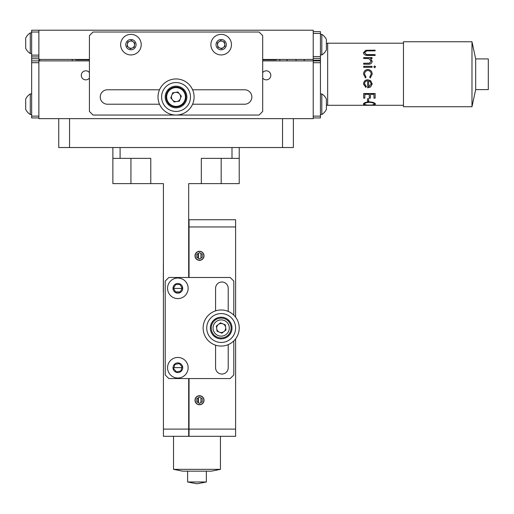 <?xml version="1.0" encoding="UTF-8"?>
<svg xmlns="http://www.w3.org/2000/svg" width="514" height="514" viewBox="0 0 514 514"><rect width="100%" height="100%" fill="white"/><g stroke="black" fill="none" stroke-linecap="round" stroke-linejoin="round"><path stroke-width="0.77" d="M89.417 59.81L75.738 59.81L75.738 59.451M276.365 59.451L276.365 59.81L262.686 59.81M296.077 59.451L296.077 60.896M287.05 59.451L287.05 60.896M313.225 31.656L320.44 31.656L320.44 60.177L313.225 60.177L313.225 30.21L38.878 30.21L38.878 59.81M313.225 59.451L262.686 59.451M89.417 59.451L38.878 59.451L38.878 60.896L89.417 60.896M262.686 78.044A4.51 4.51 0 0 0 270.807 75.333A4.51 4.51 0 0 0 262.686 72.628M89.417 72.628A4.51 4.51 0 0 0 81.289 75.333A4.51 4.51 0 0 0 89.417 78.044M38.878 117.931L31.656 117.931L31.656 60.896L38.878 60.896L38.878 118.65L313.225 118.65L313.225 60.896L320.44 60.896L320.44 62.702L313.225 62.702L313.225 116.125L320.44 116.125L320.44 117.931L313.225 117.931M262.686 60.896L313.225 60.896L313.225 60.177M320.44 60.177L320.44 60.896M320.44 58.371L313.225 58.371M320.44 33.461L313.225 33.461L313.225 56.566L320.44 56.566M31.656 116.125L38.878 116.125L38.878 62.702L31.656 62.702M192.589 104.213L244.638 104.213A7.222 7.222 0 0 0 251.854 96.992A7.222 7.222 0 0 0 244.638 89.777L192.589 89.777M184.121 89.777L182.862 89.777M169.234 89.777L167.975 89.777M159.507 89.777L107.465 89.777A7.222 7.222 0 0 0 100.243 96.992A7.222 7.222 0 0 0 107.465 104.213L159.507 104.213M167.975 104.213L169.234 104.213M182.862 104.213L184.121 104.213M93.021 115.046L259.075 115.046L262.686 111.435L262.686 35.627L259.075 32.016L93.021 32.016L89.417 35.627L89.417 111.435L93.021 115.046M38.878 58.731L31.656 58.731L31.656 60.896M31.656 58.731L31.656 55.12L38.878 55.12L38.878 32.016L31.656 32.016L31.656 55.12M38.878 56.925L31.656 56.925M31.656 32.016L31.656 30.21L38.878 30.21M320.44 116.125L320.44 62.702M176.051 107.824A10.833 10.833 0 0 0 186.878 96.992A10.833 10.833 0 0 0 176.051 86.166A10.833 10.833 0 0 0 165.219 96.992A10.833 10.833 0 0 0 176.051 107.824M176.051 82.555A14.437 14.437 0 0 0 161.608 96.992A14.437 14.437 0 0 0 176.051 111.435A14.437 14.437 0 0 0 190.488 96.992A14.437 14.437 0 0 0 176.051 82.555M176.051 115.046A18.048 18.048 0 0 1 157.997 96.992A18.048 18.048 0 0 1 176.051 78.944A18.048 18.048 0 0 1 194.099 96.992A18.048 18.048 0 0 1 176.051 115.046M168.374 103.288A9.927 9.927 0 0 1 169.755 89.314A9.927 9.927 0 0 1 183.729 90.702A9.927 9.927 0 0 1 182.341 104.67A9.927 9.927 0 0 1 168.374 103.288M180.375 98.624A4.62 4.62 0 0 0 175.3 92.436A4.62 4.62 0 0 0 172.473 99.922A4.62 4.62 0 0 0 180.375 98.624M181.313 96.131L177.934 92L172.665 92.867L170.783 97.859L174.169 101.984L179.431 101.123L181.313 96.131M215.045 36.385A10.286 10.286 0 0 0 212.905 50.777A10.286 10.286 0 0 0 227.297 52.916A10.286 10.286 0 0 0 229.437 38.524A10.286 10.286 0 0 0 215.045 36.385M225.305 41.589A5.146 5.146 0 0 0 218.109 40.522A5.146 5.146 0 0 0 217.043 47.718A5.146 5.146 0 0 0 224.239 48.785A5.146 5.146 0 0 0 225.305 41.589M224.997 46.311L221.65 48.791L217.827 47.134L217.351 42.996L220.699 40.51L224.522 42.167L224.997 46.311M219.022 41.75A3.611 3.611 0 0 0 218.27 46.8A3.611 3.611 0 0 0 223.32 47.551A3.611 3.611 0 0 0 224.072 42.501A3.611 3.611 0 0 0 219.022 41.75M126.997 35.145A10.286 10.286 0 0 0 121.42 48.579A10.286 10.286 0 0 0 134.854 54.163A10.286 10.286 0 0 0 140.438 40.722A10.286 10.286 0 0 0 126.997 35.145M135.683 42.688A5.146 5.146 0 0 0 128.963 39.899A5.146 5.146 0 0 0 126.174 46.613A5.146 5.146 0 0 0 132.888 49.408A5.146 5.146 0 0 0 135.683 42.688M128.725 47.513A3.611 3.611 0 0 0 134.507 45.129A3.611 3.611 0 0 0 129.547 41.313A3.611 3.611 0 0 0 128.725 47.513M134.231 47.192L130.376 48.785L127.074 46.241L127.62 42.109L131.475 40.522L134.777 43.06L134.231 47.192M326.396 99.26L326.396 109.36A12.098 12.098 0 0 1 321.815 114.5L321.815 93.927L320.44 93.927M326.396 39.7L326.396 49.794A12.098 12.098 0 0 1 321.815 54.94L321.815 34.361L320.44 34.361M30.287 114.5A12.098 12.098 0 0 1 25.7 109.36L25.7 99.067A12.098 12.098 0 0 1 30.287 93.927L30.287 114.5L31.656 114.5M25.7 100.185L25.7 101.271M30.287 53.495A12.098 12.098 0 0 1 25.7 48.355L25.7 38.062A12.098 12.098 0 0 1 30.287 32.922L30.287 53.495L31.656 53.495M25.7 39.18L25.7 40.259M39.777 59.81L39.777 60.896L39.777 59.81M375.143 50.841L366.752 50.873L364.567 52.698L366.495 54.548L375.143 54.638L375.143 55.441L368.223 55.441C365.441 55.583 363.828 54.683 363.392 52.743L365.807 50.308L375.143 50.179L375.143 50.841M372.059 58.493L370.549 58.493L372.207 61.314C371.847 63.44 370.427 64.411 367.96 64.224L363.681 64.224L363.681 63.254L369.527 63.138L371.179 61.153L368.962 58.628L363.681 58.493L363.681 57.613L372.059 57.613L372.059 58.493M374.7 67.758L373.819 66.826L374.7 65.908L375.586 66.826L374.7 67.758M372.059 67.328L363.681 67.328L363.681 66.332L372.059 66.332L372.059 67.328M369.707 77.132L371.179 74.087C371.069 71.96 369.977 70.765 367.895 70.514C365.788 70.759 364.677 71.954 364.567 74.093L366.032 77.132L365.467 77.987L363.539 74.08C363.681 71.33 365.107 69.801 367.799 69.493C370.575 69.795 372.04 71.356 372.207 74.164L370.241 77.987L369.707 77.132L370.241 77.967L372.207 74.164C372.04 71.369 370.575 69.82 367.799 69.525C365.101 69.827 363.681 71.35 363.539 74.08L363.539 74.254M326.396 43.42L327.662 43.208L327.662 105.299L403.471 105.299M363.546 84.078L363.539 83.814C363.758 81.302 365.197 79.94 367.851 79.734L370.645 80.679L372.2 84.078L370.555 86.988L367.651 87.81L367.651 80.743C365.756 80.904 364.728 81.887 364.567 83.692L366.328 86.577L365.846 87.412L363.546 84.078M304.198 59.451L304.198 60.896M403.471 41.762L403.471 106.739L471.981 106.739L471.981 41.762L403.471 41.762M475.668 58.911L475.668 89.597L488.3 89.597L488.3 58.911L475.668 58.911L471.981 41.762M363.392 52.801L365.807 50.449L375.143 50.321M364.567 52.756L366.495 54.657L375.143 54.747M363.681 57.709L372.059 57.709M363.681 63.318L369.527 63.203L371.179 61.23M370.678 58.583L372.207 61.391M366.032 77.119L365.467 77.967L363.539 74.08M371.179 83.859L370.395 81.771L368.679 80.807L368.679 86.879L371.179 83.891L370.395 81.816L368.679 80.846M364.567 83.641L364.567 83.666C364.728 81.842 365.756 80.865 367.651 80.704L367.651 80.743M372.207 83.782L370.555 86.911L367.651 87.733M366.328 86.506L365.846 87.335L363.539 83.788M373.967 94.319L370.44 94.319L373.967 94.203L373.967 98.142L375.143 98.142L375.143 93.522L363.681 93.522L363.681 98.142L364.856 98.142L364.856 94.203L369.264 94.203M364.856 98.001L363.681 98.001M370.44 98.001L369.264 98.001M375.143 98.001L373.967 98.001M364.856 94.319L369.264 94.319L369.264 98.142L370.44 98.142L370.44 94.319M369.418 105.177C365.737 105.274 363.726 104.907 363.392 104.085C363.706 102.877 365.692 102.138 369.36 101.856C373.042 102.119 375.072 102.851 375.438 104.059C375.143 104.901 373.138 105.28 369.418 105.177M368.679 101.226L367.504 101.226L367.504 98.784L368.679 98.784L368.679 101.226M374.263 104.072C373.993 103.108 372.361 102.517 369.367 102.312C366.398 102.524 364.799 103.115 364.567 104.072C364.786 104.792 366.405 105.119 369.418 105.074C372.406 105.119 374.019 104.785 374.263 104.072L374.263 103.899C373.993 102.935 372.361 102.357 369.367 102.151C366.398 102.363 364.799 102.948 364.567 103.899L364.567 104.072M366.257 104.914L363.398 103.995M375.432 103.963L372.502 104.92M373.819 66.871L374.7 65.953L375.586 66.871M363.681 66.377L372.059 66.377M368.679 101.072L367.504 101.072M293.372 118.65L293.372 147.531L58.731 147.531L58.731 118.65M181.898 367.632L173.88 367.632M182.174 288.412L173.533 288.412M120.096 147.531L120.096 158.363L150.782 158.363L150.782 183.633L163.413 183.633L163.413 436.315L189.043 436.315L188.683 436.315L188.683 378.561M120.096 158.363L112.874 158.363L112.874 183.633L150.782 183.633M239.222 147.531L239.222 158.363L232 158.363L232 147.531M232 158.363L201.321 158.363L201.321 183.633L239.222 183.633L239.222 158.363M188.683 277.483L188.683 183.633L201.321 183.633M189.043 277.483L189.043 219.729L188.683 219.729L235.611 219.729L235.611 317.196M112.874 158.363L112.874 147.531M199.516 260.341A4.51 4.51 0 0 0 204.026 255.824A4.51 4.51 0 0 0 199.516 251.314A4.51 4.51 0 0 0 194.999 255.824A4.51 4.51 0 0 0 199.516 260.341M199.516 404.73A4.51 4.51 0 0 0 204.026 400.22A4.51 4.51 0 0 0 199.516 395.709A4.51 4.51 0 0 0 194.999 400.22A4.51 4.51 0 0 0 199.516 404.73M189.043 378.561L189.043 436.315L235.611 436.315L235.611 338.854M221.174 323.512A4.51 4.51 0 0 0 216.657 328.022A4.51 4.51 0 0 0 221.174 332.539A4.51 4.51 0 0 0 225.685 328.022A4.51 4.51 0 0 0 221.174 323.512M215.578 310.861L215.578 288.315A6.316 6.316 0 0 1 221.894 282A6.316 6.316 0 0 1 228.21 288.315L228.21 311.4M228.21 319.792L228.21 321.025M228.21 335.025L228.21 336.252M228.21 344.643L228.21 367.728A6.316 6.316 0 0 1 221.894 374.051A6.316 6.316 0 0 1 215.578 367.728L215.578 345.183M215.578 337.293L215.578 336.22M215.578 319.824L215.578 318.751M233.806 340.911L233.806 374.95L230.195 378.561L168.83 378.561L165.219 374.95L165.219 281.094L168.83 277.483L230.195 277.483L233.806 281.094L233.806 315.133M210.342 328.022A10.833 10.833 0 0 0 221.174 338.854A10.833 10.833 0 0 0 232 328.022A10.833 10.833 0 0 0 221.174 317.196A10.833 10.833 0 0 0 210.342 328.022M235.611 328.022A14.437 14.437 0 0 0 221.174 313.585A14.437 14.437 0 0 0 206.731 328.022A14.437 14.437 0 0 0 221.174 342.465A14.437 14.437 0 0 0 235.611 328.022M203.126 328.022A18.048 18.048 0 0 1 221.174 309.974A18.048 18.048 0 0 1 239.222 328.022A18.048 18.048 0 0 1 221.174 346.07A18.048 18.048 0 0 1 203.126 328.022M163.311 291.926L163.413 255.824L163.311 291.926M180.144 291.926L175.563 291.926M188.683 221.534L189.043 221.174M189.043 229.861L188.683 230.009M200.955 402.513L200.955 397.926L200.955 402.513M200.955 258.118L200.955 253.537L200.955 258.118M198.07 402.513L198.07 397.926L198.07 402.513M198.07 258.118L198.07 253.537L198.07 258.118M189.043 434.876L188.683 434.516M188.683 426.035L189.043 426.183M198.43 402.719L198.43 397.72M198.43 258.33L198.43 253.325M173.52 469.346L182.547 471.152L211.427 471.152L220.448 469.346L173.52 469.346L173.52 436.315M196.984 481.984L187.604 481.984L196.984 483.79L206.371 481.984L196.984 481.984M195.179 255.824A4.33 4.33 0 0 0 199.516 260.161A4.33 4.33 0 0 0 203.846 255.824A4.33 4.33 0 0 0 199.516 251.494A4.33 4.33 0 0 0 195.179 255.824M196.804 257.392L199.516 258.953L202.22 257.392L202.22 254.263L199.516 252.702L196.804 254.263L196.804 257.392M195.179 400.22A4.33 4.33 0 0 0 199.516 404.55A4.33 4.33 0 0 0 203.846 400.22A4.33 4.33 0 0 0 199.516 395.889A4.33 4.33 0 0 0 195.179 400.22M196.804 401.781L199.516 403.349L202.22 401.781L202.22 398.658L199.516 397.091L196.804 398.658L196.804 401.781M173.006 288.315A4.851 4.851 0 0 0 177.857 293.166A4.851 4.851 0 0 0 182.701 288.315A4.851 4.851 0 0 0 177.857 283.465A4.851 4.851 0 0 0 173.006 288.315M188.143 288.315A10.286 10.286 0 0 1 177.857 298.602A10.286 10.286 0 0 1 167.564 288.315A10.286 10.286 0 0 1 177.857 278.029A10.286 10.286 0 0 1 188.143 288.315M173.475 288.315L175.666 292.106L180.041 292.106L182.232 288.315L180.041 284.525L175.666 284.525L173.475 288.315M174.676 364.073A4.851 4.851 0 0 0 174.195 370.909A4.851 4.851 0 0 0 181.031 371.391A4.851 4.851 0 0 0 181.519 364.554A4.851 4.851 0 0 0 174.676 364.073M184.597 375.503A10.286 10.286 0 0 1 170.083 374.475A10.286 10.286 0 0 1 171.111 359.961A10.286 10.286 0 0 1 185.625 360.989A10.286 10.286 0 0 1 184.597 375.503M174.985 364.426L173.559 368.564L176.424 371.866L180.722 371.037L182.149 366.9L179.283 363.597L174.985 364.426M224.965 318.847A9.927 9.927 0 0 1 230.349 331.813A9.927 9.927 0 0 1 217.383 337.197A9.927 9.927 0 0 1 211.999 324.231A9.927 9.927 0 0 1 224.965 318.847M221.855 333.188L225.987 330.014L225.305 324.848L220.487 322.856L216.355 326.037L217.043 331.196L221.855 333.188M183.312 91.042A9.387 9.387 0 0 0 170.102 89.738A9.387 9.387 0 0 0 168.791 102.941A9.387 9.387 0 0 0 182.001 104.252A9.387 9.387 0 0 0 183.312 91.042M282.539 147.531L282.539 118.65M69.557 118.65L69.557 147.531M130.929 158.363L130.929 183.633M221.174 158.363L221.174 183.633M188.683 429.1L163.413 429.1M189.043 429.1L235.611 429.1M189.043 226.95L235.611 226.95M218.071 335.533A8.121 8.121 0 0 0 228.679 331.125A8.121 8.121 0 0 0 224.271 320.518A8.121 8.121 0 0 0 213.663 324.925A8.121 8.121 0 0 0 218.071 335.533M72.268 59.451L72.268 60.896M279.834 59.451L279.834 60.896M320.44 114.5L321.815 114.5M326.396 99.067A12.098 12.098 0 0 0 321.815 93.927M320.44 54.94L321.815 54.94M326.396 39.507A12.098 12.098 0 0 0 321.815 34.361M31.656 93.927L30.287 93.927M31.656 32.922L30.287 32.922M327.662 43.208L403.471 43.208M475.668 89.597L471.981 106.739M326.396 105.081L327.662 105.299M187.604 471.152L187.604 481.984M206.371 471.152L206.371 481.984M220.448 436.315L220.448 469.346"/></g></svg>
